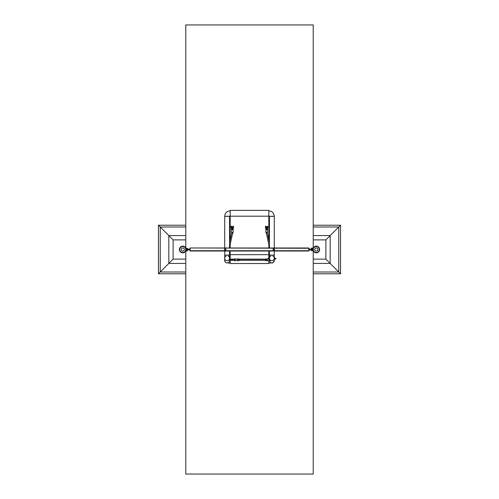 <?xml version="1.0" encoding="UTF-8"?>
<svg xmlns="http://www.w3.org/2000/svg" width="499" height="499" viewBox="0 0 499 499"><rect width="100%" height="100%" fill="white"/><g stroke="black" fill="none" stroke-linecap="round" stroke-linejoin="round"><path stroke-width="0.75" d="M185.778 273.776L158.464 273.776L158.464 225.224L185.778 225.224M158.464 273.776L168.824 263.416L168.824 235.584L173.116 239.876L173.116 259.124L168.824 263.416L185.778 263.416M158.464 225.224L168.824 235.584L185.778 235.584M313.222 225.224L340.536 225.224L340.536 273.776L313.222 273.776M313.222 259.124L325.884 259.124L340.536 273.776M313.222 235.584L330.176 235.584L340.536 225.224M313.222 263.416L330.176 263.416L330.176 235.584L325.884 239.876L313.222 239.876M182.74 246.344A3.156 3.156 0 0 1 185.472 251.078A3.156 3.156 0 0 1 180.008 251.078A3.156 3.156 0 0 1 182.74 246.344M186.008 249.943L186.008 249.057L185.996 249.943L189.857 249.955L190.156 251.016L308.812 251.016L309.112 249.955L313.123 249.837M180.725 246.893L181.542 246.55L180.725 246.893M181.493 252.55L180.781 252.014L181.493 252.55M183.008 252.856L182.484 252.856M187.693 248.589L186.289 248.589A0.424 0.424 0 0 1 185.896 248.315A3.368 3.368 0 0 0 181.287 246.462M180.838 246.724A3.368 3.368 0 0 0 180.838 252.276M181.287 252.538A3.368 3.368 0 0 0 185.896 250.685A0.424 0.424 0 0 1 186.289 250.411L187.693 250.136L186.096 250.136A0.424 0.424 0 0 0 185.809 250.255M185.809 248.745A0.424 0.424 0 0 0 186.096 248.864L187.693 248.864M185.996 249.057L189.857 249.045L190.156 247.984L308.812 247.984L309.112 249.045L313.123 249.163M189.857 249.045L190.156 249.35L186.146 249.35M309.112 249.045L308.812 249.35L308.812 248.284L190.156 247.984L190.156 249.35M186.146 249.65L190.156 249.65L189.857 249.955M190.156 249.65L190.156 250.716L308.812 250.716L308.812 249.65L309.112 249.955M311.307 250.411L312.711 250.411A0.424 0.424 0 0 1 313.104 250.685A3.368 3.368 0 0 0 314.351 252.276M314.807 252.538A3.368 3.368 0 0 0 319.616 249.762M319.616 249.238A3.368 3.368 0 0 0 314.807 246.462M314.351 246.724A3.368 3.368 0 0 0 313.104 248.315A0.424 0.424 0 0 1 312.711 248.589L311.307 248.864L312.904 248.864A0.424 0.424 0 0 0 313.191 248.745M313.191 250.255A0.424 0.424 0 0 0 312.904 250.136L311.307 250.136M316.26 246.344A3.156 3.156 0 0 1 318.992 251.078A3.156 3.156 0 0 1 313.528 251.078A3.156 3.156 0 0 1 316.26 246.344M319.522 249.057L319.416 249.943L319.522 249.057M314.245 246.893L315.062 246.55L314.245 246.893M315.006 252.55L314.301 252.014L315.006 252.55M185.778 250.96L185.778 474.05L313.222 474.05L313.222 250.96M313.222 248.04L313.222 24.95L185.778 24.95L185.778 248.04M226.116 256.074A2.426 2.426 -0 0 0 224.706 258.276L224.706 260.49A2.426 2.426 -0 0 0 227.139 262.917A2.426 2.426 -0 0 0 229.565 260.49A2.426 2.426 180 0 1 227.139 262.917A2.426 2.426 180 0 1 224.706 260.49C225.049 261.944 225.81 262.761 227.001 262.942L230.17 263.048M229.565 251.016L229.565 255.108L224.706 255.108L229.565 255.108L229.565 258.276A2.426 2.426 180 0 1 227.139 260.696A2.426 2.426 180 0 1 224.706 258.276A2.426 2.426 -0 0 0 227.139 260.696A2.426 2.426 -0 0 0 228.162 256.074M228.162 216.404L224.706 216.304L229.565 216.304L229.565 247.984M224.706 251.016L224.706 255.108L226.116 255.207M228.162 255.207L229.565 255.108M230.17 210.846C226.852 211.171 225.03 212.992 224.706 216.304L226.116 216.404M272.884 216.404L270.838 216.404M272.884 255.207L270.838 255.207M270.838 256.074A2.426 2.426 -0 0 0 271.861 260.696A2.426 2.426 -0 0 0 274.294 258.276A2.426 2.426 180 0 1 271.861 260.696A2.426 2.426 180 0 1 269.435 258.276L269.435 251.016M269.435 247.984L269.435 216.304L274.294 216.304C273.97 212.992 272.148 211.171 268.83 210.846M269.435 255.108L274.294 255.108L274.294 251.016M271.861 262.917A2.426 2.426 180 0 1 269.448 260.696A2.426 2.426 -0 0 0 271.967 262.911A2.426 2.426 -0 0 0 274.294 260.49A2.426 2.426 180 0 1 271.861 262.917M268.83 263.048L271.999 262.942C272.504 263.385 273.271 262.568 274.294 260.49L274.294 258.276A2.426 2.426 -0 0 0 272.884 256.074M268.83 239.994L268.83 210.36L230.17 210.36L230.17 239.994M268.83 244.647L268.83 247.984M268.83 251.016L268.83 254.658L230.17 254.658L230.17 259.131L234.468 259.131M230.17 244.647L230.17 247.984M230.17 251.016L230.17 254.658L268.83 254.652L230.17 254.658L268.83 254.652L268.83 257.79M265.587 259.131L239.071 259.131M268.83 260.696L268.83 263.534L230.17 263.534L230.17 259.942M230.638 259.499L230.114 259.58L230.17 259.131M233.233 229.078L233.22 227.201M233.208 227.744L233.208 228.916L233.594 226.49M230.962 226.297A1.335 0.867 180 0 0 230.993 226.49L231.386 229.203L231.442 226.19L231.442 229.334M231.386 227.744L231.386 229.078M231.873 228.922L231.873 227.7L232.721 227.7L232.721 228.922M233.208 229.203L233.145 226.19L232.297 227.176L231.442 226.19L232.297 227.164L233.22 226.222M231.368 227.201L231.486 226.166M232.659 228.23L232.653 228.898M231.929 228.23L231.929 228.91M232.653 228.473L231.935 228.473L231.935 227.7L231.386 227.9M232.653 228.604L232.659 227.9L233.208 227.9M233.133 228.966L232.297 229.771L233.139 229.715L233.114 228.922L233.145 229.715L233.145 228.835M233.145 232.359L231.455 232.391L233.145 232.359L233.145 229.708L231.442 229.715L231.442 228.922L231.91 228.922L231.442 228.922L232.297 229.771L231.442 229.708M231.935 228.473L231.935 228.891M231.442 232.359L231.442 229.715M233.139 232.391L232.883 232.89L231.704 232.89L231.474 232.378M231.798 232.939L232.802 232.908M266.341 228.23L266.347 228.898L265.855 228.947L266.647 229.758L267.539 228.922L267.065 228.898L267.065 227.7L267.127 228.922M267.558 229.334L267.558 228.922L267.558 229.715L265.855 229.715L265.855 228.947L265.861 229.715L266.641 229.771L265.855 228.947M267.558 229.708L266.772 229.771L267.558 228.941M266.347 228.891L265.886 228.922M267.539 228.922L267.065 228.891M267.526 232.378L265.855 232.359L265.855 229.708M267.558 232.359L267.558 229.715M266.11 232.89L267.296 232.89L267.545 232.391L265.861 232.391L266.21 232.939L267.202 232.939M267.614 228.916L267.632 227.201M265.368 226.297A1.335 0.867 180 0 0 265.406 226.49L265.792 229.203L265.855 226.19L265.855 228.922M265.767 227.744L265.792 228.916M266.279 228.922L266.279 227.7L267.558 227.856L267.558 226.19L266.703 227.176L265.855 226.19L266.703 227.164L267.632 226.222M265.78 227.201L265.898 226.166M267.614 227.744L268.007 226.49M267.071 228.23L267.071 228.91L267.071 228.23M265.792 227.9L266.341 227.9L266.347 228.604M234.243 259.648L234.374 260.459L233.831 259.617L233.831 259.985L233.282 259.617L232.871 259.998L232.871 259.648M234.717 259.792L235.434 259.792L234.717 259.792A0.356 0.356 -0 0 1 235.073 259.436A0.356 0.356 -0 0 1 235.434 259.792M237.081 259.792L237.568 259.792M238.117 259.792L238.603 259.792M234.468 260.478L234.468 259.181M234.879 259.829L235.378 259.811L234.923 259.549M234.773 259.798L235.378 259.804M230.426 260.016L231.149 260.278L230.245 259.86L230.794 259.717M232.122 259.991L232.141 259.605M230.7 260.216L230.663 259.717L231.18 260.054A0.961 0.387 180 0 0 231.586 260.01M231.586 260.235L232.047 260.116M231.873 259.68L232.328 259.86L231.573 260.241L230.744 259.848M231.573 260.241L231.187 260.272M230.176 259.542L229.565 259.455M230.114 259.58L230.482 259.68M267.57 259.842L267.084 259.842M266.541 259.842L266.054 259.842M269.223 259.842L269.435 259.511M225.667 250.068A0.73 0.73 0 0 0 225.473 248.82A0.73 0.73 0 0 0 224.488 249.612A0.73 0.73 0 0 0 225.667 250.068M225.211 250.217A0.717 0.717 0 0 0 225.835 249.138A0.717 0.717 0 0 0 224.587 249.138A0.717 0.717 0 0 0 225.211 250.217M225.211 250.105A0.605 0.605 0 0 0 225.735 249.194A0.605 0.605 0 0 0 224.681 249.194A0.605 0.605 0 0 0 225.211 250.105M273.333 248.932A0.73 0.73 0 0 0 273.527 250.18A0.73 0.73 0 0 0 274.512 249.388A0.73 0.73 0 0 0 273.333 248.932M273.789 248.783A0.717 0.717 0 0 0 273.165 249.862A0.717 0.717 0 0 0 274.413 249.862A0.717 0.717 0 0 0 273.789 248.783M273.789 248.895A0.605 0.605 0 0 0 273.265 249.806A0.605 0.605 0 0 0 274.319 249.806A0.605 0.605 0 0 0 273.789 248.895M187.219 248.858L186.782 248.858M186.557 248.583L187.63 248.583A0.811 0.811 0 0 0 186.377 248.583L186.557 248.583M186.801 248.901L187.293 249.045M311.75 250.142L312.187 250.142M312.411 250.417L311.339 250.417A0.811 0.811 0 0 0 312.592 250.417L312.592 250.417M312.174 250.099L311.763 250.099M186.607 250.411L186.663 250.804L187.231 250.448L186.776 250.766M187.399 250.411L187.231 250.766M186.607 250.922L187.456 250.766L186.713 250.985M187.287 250.985L186.67 250.985M312.193 248.552L311.738 248.234L312.424 248.552L312.255 248.015M311.738 248.234L312.193 248.234M311.626 248.196L311.738 248.552M311.513 248.234L312.299 248.015M311.632 248.015L311.969 248.015M173.116 259.124L185.778 259.124M185.778 239.876L173.116 239.876M185.778 227.001L160.241 227.001L160.241 271.999L185.778 271.999M325.884 259.124L325.884 239.876M313.222 271.999L338.759 271.999L338.759 227.001L313.222 227.001M182.74 247.928A1.572 1.572 0 0 1 184.1 250.286A1.572 1.572 0 0 1 181.38 250.286A1.572 1.572 0 0 1 182.74 247.928M182.74 246.494A3.006 3.006 0 0 1 185.347 251.003A3.006 3.006 0 0 1 180.139 251.003A3.006 3.006 0 0 1 182.74 246.494M308.812 249.65L312.574 249.65L308.812 249.35M186.395 249.955L186.395 249.045M313.104 249.35L312.574 249.045M312.574 249.955L313.104 249.65M316.26 247.928A1.572 1.572 0 0 1 317.62 250.286A1.572 1.572 0 0 1 314.9 250.286A1.572 1.572 0 0 1 316.26 247.928M316.26 246.494A3.006 3.006 0 0 1 318.861 251.003A3.006 3.006 0 0 1 313.653 251.003A3.006 3.006 0 0 1 316.26 246.494M266.347 228.473L267.065 228.473M267.614 229.203L267.614 227.9M274.225 259.156L274.862 258.669L274.294 258.544M274.313 258.788L275.317 258.151L275.953 258.669L275.317 259.187L274.83 258.819M275.953 258.669L275.317 259.187L274.132 258.669L274.768 258.151L275.585 258.669M268.643 259.237L268.643 257.802L268.262 258.962M268.262 258.126L268.256 259.206L268.275 258.133M269.435 257.79L268.68 257.79L268.68 259.249M233.831 260.023L234.287 259.636M232.827 259.636L232.883 259.991L233.282 259.617L234.468 259.823M233.195 259.811L232.74 260.459L232.74 260.091L232.191 260.459L231.916 259.823M238.865 259.792L238.865 260.684L239.246 260.391L239.246 259.268L238.865 258.975L238.865 259.792M238.828 258.962L234.53 258.962L234.53 260.696L238.828 260.696L238.865 258.975M231.873 259.461L232.328 259.754L231.873 259.567M231.561 259.904A0.961 0.387 0 0 1 231.18 259.942L231.18 259.848M265.786 259.842L265.786 258.975L265.412 259.268L265.412 260.391L265.786 260.684L265.786 259.842M268.643 258.962L265.824 258.962L265.786 260.684M311.576 248.078L312.362 248.078M230.17 258.195L229.565 258.189M229.565 258.276L229.565 260.49M224.706 255.108L224.706 258.276M224.706 216.304L224.706 247.984M230.17 215.699L229.565 216.304M269.435 216.304L268.83 215.699M274.294 247.984L274.294 216.304M274.294 258.276L274.294 255.108M269.435 259.954L269.435 258.276M268.83 216.186L230.17 216.186M229.565 247.485L232.671 232.952M229.565 242.838L231.786 232.44M269.435 242.838L267.308 232.865M269.435 247.485L266.329 232.952M274.225 258.176L274.83 258.513M265.399 259.343L239.252 259.343M265.399 260.316L239.252 260.316M234.468 259.187L233.738 259.823L234.468 260.459M233.339 260.023L233.769 260.023M232.646 259.823L233.282 260.023M233.376 259.823L232.74 260.459L231.555 259.823L232.191 259.181L233.376 259.817M233.008 259.817L232.21 259.549M239.252 259.287L239.252 260.378L239.246 259.268M230.426 259.942L228.966 259.942M231.873 259.542L230.769 259.542M231.873 259.848L230.663 259.848M270.127 260.696L265.824 260.696M265.412 259.268L265.418 260.359M265.399 260.378L265.399 259.287"/></g></svg>
